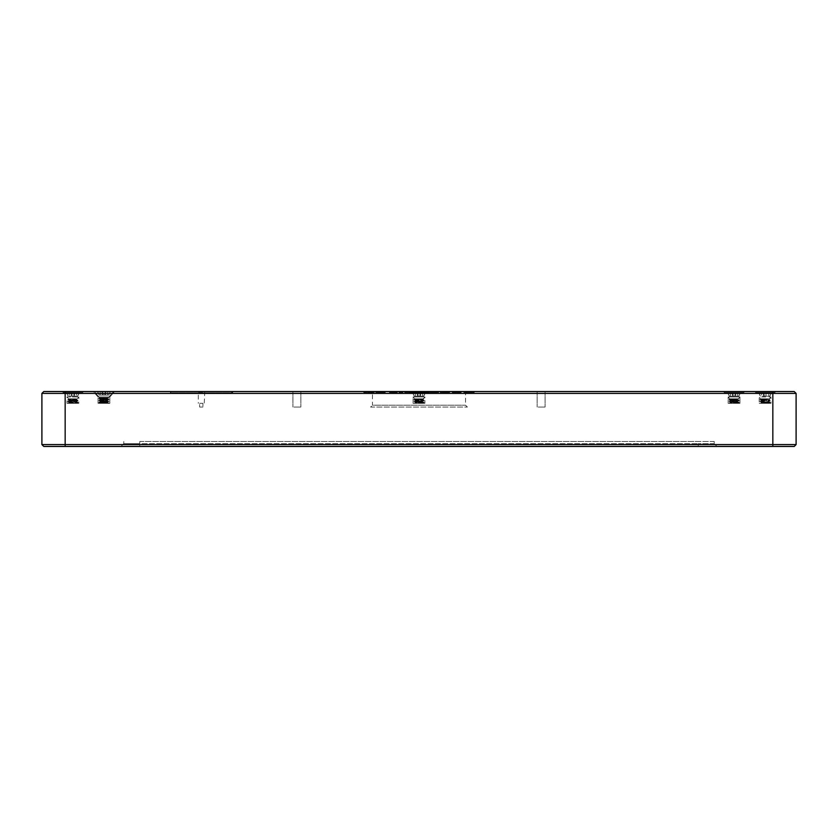 <?xml version="1.0" encoding="UTF-8"?>
<svg xmlns="http://www.w3.org/2000/svg" width="838" height="838" viewBox="0 0 838 838"><rect width="100%" height="100%" fill="white"/><g stroke="black" fill="none" stroke-linecap="round" stroke-linejoin="round"><path stroke-width="0.63" stroke-dasharray="4.19 3.14" d="M103.943 399.087L98.853 398.354L103.943 399.087C92.672 398.647 103.587 398.186 108.657 397.757L105.913 397.757C97.637 398.113 96.978 398.479 103.943 398.846L98.853 398.354L99.649 397.757L108.228 397.757L99.9 397.757L98.853 398.354L103.943 398.846L103.943 398.239L99.9 397.757L107.976 398.239C106.321 398.72 93.688 399.202 103.943 399.695L107.934 400.218L99.9 401.14L107.976 402.114L103.943 402.596C99.89 402.848 98.978 403.088 101.199 403.34L109.024 403.204L101.199 403.34C98.978 403.088 99.89 402.848 103.943 402.596L107.976 402.114L99.9 401.14L107.976 400.176L103.943 401.14C93.688 401.632 106.321 402.114 107.976 402.596L101.021 403.34L107.976 402.596C106.321 402.114 93.688 401.632 103.943 401.14L107.976 400.658L103.943 399.695L103.943 399.087L109.024 399.328L98.853 400.292L108.992 401.234L99.533 402.072L103.943 401.989C92.536 402.439 103.86 402.9 108.71 403.34C103.86 402.9 92.536 402.439 103.943 401.989L98.853 402.481L99.942 401.58L98.884 402.198L103.943 401.748C91.017 402.24 106.939 402.722 109.024 403.204L109.024 403.204C106.939 402.722 91.017 402.24 103.943 401.748L103.943 401.14L103.943 401.748L109.024 401.266L107.934 402.156L109.024 401.507L103.943 401.989L108.992 401.234L98.853 400.292L109.024 401.507L98.884 400.574L99.942 401.193L98.853 400.543L99.533 400.375L108.992 399.6L98.853 400.543L109.024 399.328L103.943 398.846L108.992 399.297L107.934 400.218L109.024 399.569L103.943 399.087C92.672 398.647 103.587 398.186 108.657 397.757L105.913 397.757C97.637 398.113 96.978 398.479 103.943 398.846L103.943 398.239L107.432 398.888L99.9 399.695L108.992 401.234L99.942 399.642L98.884 400.26L107.976 398.239C106.321 398.72 93.688 399.202 103.943 399.695L99.942 399.255L103.943 399.695M103.943 397.757L107.976 398.239L103.943 397.757M139.799 441.49L698.201 441.49L139.799 441.49L139.799 443.658L123.794 443.658L123.794 441.49L123.794 443.658L698.201 443.658L139.799 443.658L139.799 441.49M714.206 441.49L698.201 441.49L714.206 441.49L714.206 443.658L714.206 441.49M370.606 407.059L467.395 407.059L370.606 407.059L372.47 405.194L465.53 405.194L372.47 405.194L372.47 393.41L465.53 393.41L372.47 393.41L370.606 391.545L467.395 391.545L370.606 391.545M202.922 407.059L199.633 407.059L202.922 407.059L202.922 403.34L199.633 403.34L199.633 407.059M293.939 407.059L300.852 407.059L293.939 407.059M538.185 407.059L545.098 407.059L538.185 407.059M714.206 443.658L698.201 443.658L714.206 443.658L717.003 446.455L698.201 446.455L717.003 446.455L714.206 443.658M99.9 403.088L98.884 402.512L99.9 403.088M94.265 391.545L113.612 391.545L94.265 391.545L99.649 397.757L108.228 397.757L99.649 397.757L94.265 391.545L113.612 391.545L94.265 391.545M105.232 391.545L110.386 391.545L105.232 391.545L104.603 395.096L105.232 391.545L97.491 391.545L102.645 391.545L103.273 395.096L104.603 395.096L103.273 395.096L102.645 391.545L110.26 391.545L108.689 395.096L110.386 391.545L105.232 391.545L104.603 395.096L105.232 391.545L104.603 395.096L105.483 395.096L105.965 391.545L105.483 395.096L107.62 395.096L107.746 391.545L107.62 395.096L104.603 395.096L105.232 391.545L104.603 395.096L103.273 395.096L102.645 391.545L97.617 391.545L99.188 395.096L102.393 395.096L99.135 395.096L97.491 391.545L102.645 391.545L103.273 395.096L102.645 391.545L103.273 395.096L102.393 395.096L101.911 391.545L102.393 395.096L105.483 395.096L105.965 391.545L105.483 395.096L107.62 395.096L107.746 391.545L107.62 395.096L108.689 395.096L110.26 391.545L108.741 395.096L104.603 395.096L105.232 391.545M108.657 397.757L105.86 397.757L108.657 397.757M100.256 395.096L100.131 391.545L100.256 395.096L102.393 395.096L99.188 395.096L100.256 395.096L100.131 391.545L100.256 395.096M99.188 395.096L97.617 391.545L99.188 395.096M102.393 395.096L101.911 391.545L102.393 395.096M103.273 395.096L102.645 391.545L103.273 395.096M63.238 392.613L82.595 392.613L63.238 392.613L62.316 391.545L83.528 391.545L62.316 391.545M74.205 392.613L79.369 392.613L74.205 392.613L73.587 396.165L74.205 392.613L73.587 396.165L71.366 396.165L74.467 396.165L74.949 392.613L74.467 396.165L76.604 396.165L76.729 392.613L76.604 396.165L77.672 396.165L79.243 392.613L77.672 396.165L73.587 396.165L74.205 392.613M71.628 392.613L66.464 392.613L71.628 392.613L72.257 396.165L71.628 392.613M69.24 396.165L71.366 396.165L68.171 396.165L69.24 396.165L69.114 392.613L69.24 396.165M68.171 396.165L66.6 392.613L68.171 396.165M71.366 396.165L70.895 392.613L71.366 396.165M724.388 392.613L743.735 392.613L724.388 392.613L743.735 392.613L724.388 392.613L723.456 391.545L744.668 391.545L723.456 391.545L744.668 391.545L723.456 391.545L724.388 392.613M735.355 392.613L740.509 392.613L735.355 392.613L734.727 396.165L735.355 392.613L727.614 392.613L732.768 392.613L733.397 396.165L734.727 396.165L733.397 396.165L732.768 392.613L740.383 392.613L738.812 396.165L740.509 392.613L735.355 392.613L734.727 396.165L735.355 392.613L734.727 396.165L735.607 396.165L736.089 392.613L735.607 396.165L737.744 396.165L737.869 392.613L737.744 396.165L734.727 396.165L735.355 392.613L734.727 396.165L733.397 396.165L732.768 392.613L727.74 392.613L729.311 396.165L732.517 396.165L729.259 396.165L727.614 392.613L732.768 392.613L733.397 396.165L732.768 392.613L733.397 396.165L732.517 396.165L732.035 392.613L732.517 396.165L735.607 396.165L736.089 392.613L735.607 396.165L737.744 396.165L737.869 392.613L737.744 396.165L738.812 396.165L740.383 392.613L738.865 396.165L734.727 396.165L735.355 392.613M730.38 396.165L730.254 392.613L730.38 396.165L732.517 396.165L729.311 396.165L730.38 396.165L730.254 392.613L730.38 396.165M729.311 396.165L727.74 392.613L729.311 396.165M732.517 396.165L732.035 392.613L732.517 396.165M733.397 396.165L732.768 392.613L733.397 396.165M536.268 391.545L541.285 391.545L536.268 391.545M544.407 391.545L548.293 391.545L544.407 391.545M532.978 391.545L534.11 391.545L532.978 391.545M549.257 391.545L548.136 391.545L549.257 391.545M537.839 391.545L533.953 391.545L537.839 391.545M545.978 391.545L540.96 391.545L545.978 391.545M538.185 391.545L545.098 391.545L538.185 391.545M41.9 393.41L43.765 391.545L794.235 391.545L796.1 393.41L41.9 393.41L41.9 444.59L796.1 444.59L794.235 446.455L43.765 446.455M289.707 391.545L293.593 391.545L289.707 391.545M365.724 391.545L374.387 391.545L365.724 391.545L365.797 392.477L374.303 392.477L365.797 392.477L365.724 391.545M397.778 391.545L404.733 391.545L397.778 391.545L404.503 391.545L397.778 391.545L397.861 392.477L404.66 392.477L397.861 392.477L397.778 391.545M431.821 391.545L438.777 391.545L431.821 391.545L431.895 392.477L438.693 392.477L431.895 392.477L431.821 391.545M442.171 391.545L449.765 391.545L442.171 391.545L442.244 392.477L449.692 392.477L442.244 392.477L442.171 391.545M464.158 391.545L471.763 391.545L464.158 391.545L464.242 392.477L471.679 392.477L464.242 392.477L464.158 391.545M389.544 391.545L397.453 391.545L389.335 391.545L397.212 391.545L389.544 391.545L389.513 392.477L397.296 392.477L389.44 392.477L389.544 391.545M401.852 391.545L400.794 391.545L402.177 391.545L401.475 391.545L401.957 392.477M429.622 391.545L408.389 391.545L429.611 391.545L408.389 391.545L429.611 391.545L429.705 392.477L437.143 392.477L429.705 392.477L429.622 391.545L429.705 392.477L429.622 391.545L428.679 392.613L409.321 392.613L428.679 392.613L409.321 392.613L428.679 392.613L429.611 391.545M444.339 391.545L448.728 391.545L444.339 391.545L444.391 392.477L448.623 392.477L440.212 392.477L444.391 392.477L444.412 391.545L447.042 391.545L447.157 392.477L447.136 391.545M452.143 391.545L459.737 391.545L452.143 391.545L452.216 392.477L459.664 392.477L452.216 392.477L452.143 391.545M465.928 391.545L474.339 391.545L465.928 391.545L465.876 392.477L474.235 392.477L465.876 392.477M463.665 391.545L463.812 392.477L463.665 391.545M415.994 391.545L424.646 391.545L415.994 391.545L416.067 392.477L424.573 392.477L416.067 392.477L415.994 391.545M408.64 391.545L412.579 391.545L405.005 391.545L408.64 391.545L408.735 392.477L405.121 392.477L408.735 392.477M375.696 391.545L384.349 391.545L375.696 391.545L375.77 392.477L384.275 392.477L375.77 392.477L375.696 391.545M363.65 391.545L372.302 391.545L363.65 391.545L363.734 392.477L374.219 392.477L363.734 392.477L363.65 391.545M453.693 391.545L461.298 391.545L453.693 391.545L453.777 392.477L461.214 392.477L453.777 392.477L453.693 391.545M424.95 391.545L429.339 391.545L424.95 391.545L425.002 392.477L429.234 392.477L420.823 392.477L425.002 392.477L425.034 391.545L427.663 391.545L427.778 392.477L427.757 391.545M410.463 391.545L418.372 391.545L410.243 391.545L418.12 391.545L410.463 391.545L410.431 392.477L418.246 392.477L410.348 392.477L410.463 391.545M377.247 391.545L385.375 391.545L377.247 391.545L377.33 392.477L379.918 392.477L376.901 392.477L385.302 392.477L377.33 392.477L377.247 391.545L377.362 392.477M169.014 391.545L233.54 391.545L169.014 391.545L170.261 392.792L232.294 392.792L233.54 391.545M93.332 391.545L114.544 391.545L93.332 391.545L114.544 391.545L93.332 391.545L98.046 396.971L109.83 396.971L98.046 396.971L109.83 396.971L109.83 403.34L98.046 403.34L109.83 403.34L98.046 403.34L109.83 403.34L109.83 396.971L98.046 396.971L93.332 391.545M754.472 391.545L775.684 391.545L754.472 391.545L755.405 392.613L774.762 392.613L755.405 392.613M293.939 391.545L300.852 391.545L293.939 391.545M296.715 391.545L301.732 391.545L296.715 391.545M289.864 391.545L288.691 391.545L289.864 391.545M303.89 391.545L305.063 391.545L303.89 391.545M297.04 391.545L292.022 391.545L297.04 391.545M304.047 391.545L300.161 391.545L304.047 391.545M202.922 403.34L199.633 403.34M139.799 446.455L698.201 446.455L120.997 446.455L139.799 446.455L139.799 443.658L139.799 446.455M123.794 443.658L120.997 446.455L123.794 443.658M796.1 393.41L796.1 444.59M365.881 392.477L366.929 392.477L365.881 392.477L365.955 391.545L366.405 392.477L366.478 391.545L366.929 392.477L366.992 391.545L368.029 391.545L367.976 392.477L368.029 391.545L369.034 391.545L369.013 392.477L369.034 391.545L371.077 391.545L371.087 392.477L371.077 391.545L372.082 391.545L372.124 392.477L372.082 391.545L373.099 391.545L373.161 392.477L373.099 391.545L373.706 392.477L374.136 391.545L374.219 392.477L374.136 391.545L365.955 391.545L365.881 392.477M366.258 391.545L366.332 392.477L366.258 391.545M366.793 391.545L366.855 392.477L366.793 391.545M367.872 391.545L367.924 392.477L367.872 391.545M368.971 391.545L368.992 392.477L368.971 391.545M371.129 391.545L371.119 392.477L371.129 391.545M372.229 391.545L372.187 392.477L372.229 391.545M373.319 391.545L373.245 392.477L373.319 391.545M373.832 391.545L373.758 392.477L373.832 391.545M374.387 391.545L374.303 392.477L374.387 391.545M404.503 391.545L404.576 392.477L404.503 391.545M400.407 391.545L400.48 392.477L400.407 391.545M404.733 391.545L404.66 392.477L404.733 391.545M438.777 391.545L438.693 392.477L438.777 391.545M438.546 391.545L438.62 392.477L438.546 391.545M434.451 391.545L434.524 392.477L434.451 391.545M442.914 391.545L442.852 392.477L442.914 391.545L443.354 392.477L443.407 391.545L444.926 391.545L444.915 392.477L444.926 391.545L449.535 391.545L449.618 392.477L449.535 391.545L442.914 391.545M442.401 391.545L442.37 392.477M442.705 391.545L442.778 392.477L442.705 391.545M443.281 391.545L443.323 392.477L443.281 391.545M444.905 391.545L444.915 392.477L444.905 391.545M449.765 391.545L449.692 392.477L449.765 391.545M449.535 391.545L449.618 392.477L449.535 391.545M446.026 391.545L445.973 392.477M442.181 391.545L442.296 392.477M445.732 391.545L445.879 392.477M464.692 391.545L464.765 392.477M465.247 391.545L465.31 392.477M466.326 391.545L466.357 392.477M469.49 391.545L469.521 392.477L469.573 391.545M470.506 391.545L470.547 392.477M471.008 391.545L471.071 392.477M471.522 391.545L471.553 392.477M470.527 391.545L470.61 392.477L470.527 391.545M468.987 391.545L469.018 392.477L468.987 391.545M466.913 391.545L466.902 392.477L466.913 391.545M465.394 391.545L465.341 392.477M464.357 391.545L464.357 392.477M464.179 391.545L464.315 392.477M471.763 391.545L471.616 392.477M471.218 391.545L471.155 392.477M466.42 391.545L466.389 392.477M464.901 391.545L464.839 392.477M470.642 391.545L470.6 392.477M389.335 391.545L389.44 392.477L397.38 392.477L389.44 392.477L389.335 391.545M390.068 391.545L390.005 392.477L390.068 391.545M391.095 391.545L391.053 392.477L391.095 391.545M392.111 391.545L392.09 392.477L392.111 391.545M394.143 391.545L394.164 392.477L394.143 391.545M395.148 391.545L395.201 392.477L395.148 391.545M396.175 391.545L396.238 392.477L396.175 391.545M396.699 391.545L396.772 392.477L396.699 391.545M397.212 391.545L397.296 392.477L397.212 391.545M389.869 391.545L389.932 392.477L389.869 391.545M390.948 391.545L390.99 392.477L390.948 391.545M392.048 391.545L392.069 392.477L392.048 391.545M394.206 391.545L394.185 392.477L394.206 391.545M395.306 391.545L395.264 392.477L395.306 391.545M396.384 391.545L396.322 392.477L396.384 391.545M396.908 391.545L396.835 392.477L396.908 391.545M397.453 391.545L397.38 392.477L397.453 391.545M401.119 391.545L401.014 392.477M400.91 392.477L402.062 392.477L400.91 392.477L400.794 391.545M401.475 391.545L401.486 392.477L401.475 391.545M402.177 391.545L402.062 392.477M429.779 392.477L430.816 392.477L429.779 392.477L429.852 391.545L430.303 392.477L430.365 391.545L430.816 392.477L430.858 391.545L432.387 391.545L432.366 392.477L432.387 391.545L436.986 391.545L437.069 392.477L436.986 391.545L429.852 391.545L429.779 392.477L429.852 391.545L430.303 392.477L430.365 391.545L430.816 392.477L430.858 391.545L432.387 391.545L432.366 392.477L432.387 391.545L436.986 391.545L437.069 392.477L436.986 391.545L429.852 391.545L429.779 392.477M430.166 391.545L430.229 392.477L430.166 391.545M430.732 391.545L430.774 392.477L430.732 391.545M431.999 391.545L432.251 392.477M432.356 391.545L432.366 392.477L432.356 391.545M437.227 391.545L437.143 392.477L437.227 391.545M447.042 391.545L441.783 391.545L441.668 392.477M441.783 391.545L444.412 391.545M440.107 391.545L440.212 392.477M444.496 391.545L444.444 392.477M448.728 391.545L448.623 392.477M448.519 391.545L448.571 392.477M441.699 391.545L441.636 392.477M440.306 391.545L440.264 392.477M452.29 392.477L453.348 392.477L452.29 392.477L452.373 391.545L452.813 392.477L452.887 391.545L453.348 392.477L453.41 391.545L454.426 391.545L454.374 392.477L454.426 391.545L455.945 391.545L455.935 392.477L455.945 391.545L459.507 391.545L459.58 392.477L459.507 391.545L452.373 391.545L452.29 392.477M452.677 391.545L452.75 392.477L452.677 391.545M453.201 391.545L453.264 392.477L453.201 391.545M454.301 391.545L454.343 392.477L454.301 391.545M455.914 391.545L455.935 392.477L455.914 391.545M459.737 391.545L459.664 392.477L459.737 391.545M465.719 391.545L465.823 392.477M470.034 391.545L470.034 392.477M474.14 391.545L474.182 392.477M474.339 391.545L474.235 392.477M470.149 391.545L470.097 392.477M469.909 391.545L469.961 392.477M463.896 391.545L463.812 392.477L463.896 391.545M416.748 391.545L416.675 392.477L416.748 391.545L417.198 392.477L418.288 392.477L416.172 392.477L417.23 392.477L417.261 391.545L418.288 391.545L418.246 392.477L418.288 391.545L419.304 391.545L419.283 392.477L419.304 391.545L421.336 391.545L421.357 392.477L421.336 391.545L422.352 391.545L422.394 392.477L422.352 391.545L423.368 391.545L423.431 392.477L423.368 391.545L423.965 392.477L424.405 391.545L424.489 392.477L424.405 391.545L416.748 391.545M416.224 391.545L416.14 392.477L416.224 391.545L416.172 392.477L415.103 392.477L416.172 392.477L416.214 391.545M416.528 391.545L416.601 392.477L416.528 391.545M417.062 391.545L417.125 392.477L417.083 391.545M418.141 391.545L418.183 392.477L418.141 391.545M419.241 391.545L419.262 392.477L419.241 391.545M421.399 391.545L421.378 392.477L421.399 391.545M422.499 391.545L422.457 392.477L422.499 391.545M423.578 391.545L423.515 392.477L423.578 391.545M424.101 391.545L424.028 392.477L424.101 391.545M424.646 391.545L424.573 392.477L424.646 391.545M405.005 391.545L405.121 392.477L412.464 392.477L405.121 392.477L405.005 391.545M405.215 391.545L405.194 392.477L405.215 391.545M408.797 391.545L408.797 392.477L408.797 391.545M412.369 391.545L412.401 392.477L412.369 391.545M412.579 391.545L412.464 392.477L412.579 391.545M408.944 391.545L408.85 392.477M375.843 392.477L376.901 392.477L375.843 392.477L375.927 391.545L376.377 392.477L376.451 391.545L376.901 392.477L376.964 391.545L377.99 391.545L377.948 392.477L377.99 391.545L379.006 391.545L378.986 392.477L379.006 391.545L381.039 391.545L381.06 392.477L381.039 391.545L382.055 391.545L382.097 392.477L382.055 391.545L383.071 391.545L383.134 392.477L383.071 391.545L383.668 392.477L384.108 391.545L384.192 392.477L384.108 391.545L375.927 391.545L375.843 392.477M376.231 391.545L376.304 392.477L376.231 391.545M376.765 391.545L376.828 392.477L376.765 391.545M377.844 391.545L377.886 392.477L377.844 391.545M378.944 391.545L378.965 392.477L378.944 391.545M381.101 391.545L381.081 392.477L381.101 391.545M382.201 391.545L382.159 392.477L382.201 391.545M383.28 391.545L383.217 392.477L383.28 391.545M383.804 391.545L383.731 392.477L383.804 391.545M384.349 391.545L384.275 392.477L384.307 391.545M363.839 391.545L363.807 392.477M367.966 391.545L367.966 392.477M372.062 391.545L372.156 392.477M372.302 391.545L372.219 392.477L372.302 391.545M368.091 391.545L368.039 392.477M367.851 391.545L367.903 392.477M453.924 391.545L453.85 392.477L453.924 391.545M454.437 391.545L454.364 392.477M455.443 391.545L455.401 392.477M456.982 391.545L456.972 392.477L456.94 391.545M457.998 391.545L458.019 392.477L458.03 391.545M459.538 391.545L459.58 392.477L459.653 391.545M460.544 391.545L460.607 392.477M461.057 391.545L461.141 392.477L461.057 391.545M461.298 391.545L461.214 392.477L461.298 391.545M460.753 391.545L460.68 392.477M455.327 391.545L455.369 392.477M454.238 391.545L454.301 392.477M427.663 391.545L422.404 391.545L422.289 392.477M422.404 391.545L425.034 391.545M420.718 391.545L420.823 392.477M425.117 391.545L425.055 392.477M429.339 391.545L429.234 392.477M429.14 391.545L429.182 392.477M422.31 391.545L422.258 392.477M420.927 391.545L420.886 392.477M410.243 391.545L410.358 392.477L415.103 392.477L410.358 392.477L410.243 391.545M410.987 391.545L410.913 392.477L410.987 391.545M412.013 391.545L411.961 392.477L412.013 391.545M413.019 391.545L412.998 392.477L413.019 391.545M415.061 391.545L415.072 392.477L415.061 391.545M416.067 391.545L416.109 392.477L416.067 391.545M417.617 391.545L417.691 392.477L417.617 391.545M418.12 391.545L418.204 392.477L418.12 391.545M410.777 391.545L410.84 392.477L410.777 391.545M411.856 391.545L411.908 392.477L411.856 391.545M412.956 391.545L412.977 392.477L412.956 391.545M415.114 391.545L415.103 392.477L415.114 391.545M417.303 391.545L417.23 392.477L417.303 391.545M417.816 391.545L417.743 392.477L417.816 391.545M418.372 391.545L418.288 392.477L418.372 391.545M380.002 391.545L379.918 392.477L379.97 391.545M377.477 391.545L377.435 392.477M377.99 391.545L377.928 392.477L377.99 391.545M379.017 391.545L378.975 392.477L379.017 391.545M380.033 391.545L380.012 392.477L380.033 391.545M382.065 391.545L382.086 392.477L382.065 391.545M383.071 391.545L383.123 392.477L383.071 391.545M384.097 391.545L384.16 392.477L384.097 391.545M384.621 391.545L384.694 392.477L384.621 391.545M385.134 391.545L385.208 392.477L385.134 391.545M377.791 391.545L377.854 392.477L377.791 391.545M378.87 391.545L378.912 392.477L378.87 391.545M382.128 391.545L382.107 392.477L382.128 391.545M383.228 391.545L383.176 392.477L383.228 391.545M384.831 391.545L384.757 392.477L384.831 391.545M385.375 391.545L385.302 392.477L385.375 391.545M197.799 391.545L204.755 391.545L197.799 391.545L204.252 392.048L198.302 392.048L198.302 403.34M171.497 391.545L231.058 391.545L171.497 391.545L170.261 392.792L232.294 392.792L231.058 391.545M204.755 391.545L204.252 403.34M114.544 391.545L109.83 396.971L114.544 391.545M775.684 391.545L774.762 392.613M744.668 391.545L743.735 392.613L744.668 391.545M83.528 391.545L82.595 392.613M765.743 396.165L766.372 392.613L765.743 396.165L764.413 396.165L763.795 392.613L758.757 392.613L760.328 396.165L758.757 392.613L767.105 392.613L763.795 392.613L764.413 396.165L763.533 396.165L763.051 392.613L763.533 396.165L761.396 396.165L761.271 392.613L761.396 396.165L764.413 396.165L763.795 392.613L764.413 396.165L766.634 396.165L767.105 392.613L768.886 392.613L767.105 392.613L766.634 396.165L765.743 396.165L766.372 392.613L765.743 396.165M768.76 396.165L768.886 392.613L771.4 392.613L768.886 392.613L768.76 396.165L766.634 396.165L769.829 396.165L771.4 392.613L769.829 396.165L768.76 396.165M419.67 396.165L420.288 392.613L419.67 396.165L418.33 396.165L417.712 392.613L412.684 392.613L414.244 396.165L412.684 392.613L421.032 392.613L417.712 392.613L418.33 396.165L417.45 396.165L416.968 392.613L412.547 392.613L414.244 396.165L415.323 396.165L415.198 392.613L417.712 392.613L416.968 392.613L417.45 396.165L414.202 396.165L412.684 392.613L415.198 392.613L415.323 396.165L418.33 396.165L417.712 392.613L420.288 392.613L419.67 396.165L420.55 396.165L421.032 392.613L422.802 392.613L420.288 392.613L425.316 392.613L421.032 392.613L420.55 396.165L419.67 396.165L420.288 392.613L417.712 392.613L418.33 396.165L419.67 396.165L420.288 392.613L419.67 396.165L418.33 396.165L417.712 392.613L418.33 396.165L417.45 396.165L416.968 392.613L417.45 396.165L415.323 396.165L415.198 392.613L415.323 396.165L418.33 396.165L417.712 392.613L418.33 396.165L422.677 396.165L422.802 392.613L425.316 392.613L423.756 396.165L425.453 392.613L422.802 392.613L422.677 396.165L420.55 396.165L421.032 392.613L420.55 396.165L419.67 396.165L420.288 392.613L419.67 396.165M423.756 396.165L422.677 396.165L423.798 396.165L425.316 392.613L423.756 396.165L422.677 396.165L422.802 392.613L422.677 396.165L420.55 396.165L423.756 396.165M739.147 400.637L729.008 401.329L739.147 402.334L728.997 403.34L738.1 403.34L728.976 403.34L738.1 403.34L728.976 403.34L734.057 402.816L734.057 402.219L730.024 402.701L734.057 402.219C728.494 402.586 729.133 402.963 735.963 403.34C729.133 402.963 728.494 402.586 734.057 402.219L738.1 401.245L730.024 402.219L738.1 403.34L729.008 401.643L739.147 402.334L734.057 402.816L734.057 402.219L738.1 401.245L730.066 402.261L729.008 401.643L739.147 402.575L730.16 403.34L739.147 402.334L728.976 401.371L739.116 400.679L729.008 401.329L739.147 400.396L734.057 399.915L739.147 400.637M738.781 398.825C733.711 399.255 722.796 399.716 734.057 400.155L729.008 399.705L734.057 400.155C722.796 399.716 733.711 399.255 738.781 398.825L736.036 398.825C727.751 399.181 727.101 399.548 734.057 399.915L734.057 399.307L738.1 399.307C736.445 399.789 723.812 400.281 734.057 400.763L738.1 401.245L734.057 400.763L734.057 400.155L734.057 400.763L730.066 400.323L734.057 400.763C723.812 400.281 736.445 399.789 738.1 399.307L734.057 398.825L738.1 399.789L730.024 400.763L739.116 402.303L730.066 400.721L729.008 401.329L738.1 399.789L730.024 398.825L738.351 398.825L729.772 398.825L736.036 398.825C727.751 399.181 727.101 399.548 734.057 399.915L734.057 399.307L729.772 398.825L738.781 398.825M728.976 399.674L730.066 400.323L728.976 399.433L734.057 399.915L728.976 399.674M729.008 399.391L730.223 398.825L729.008 399.391M729.008 403.267L730.066 402.659L729.008 403.267M728.17 396.971L739.954 396.971L728.17 396.971L729.772 398.825L728.17 396.971L739.954 396.971L739.954 403.34L728.17 403.34L739.954 403.34L728.17 403.34L739.954 403.34L739.954 396.971L728.17 396.971L728.17 403.34L728.17 396.971M67.03 403.34L78.814 403.34L67.03 403.34L67.03 396.971L78.814 396.971L67.03 396.971L68.632 398.825L77.63 398.825C72.571 399.255 61.656 399.716 72.916 400.155L78.007 400.637L67.836 401.371L78.007 402.334L67.857 403.34L76.96 403.34L67.836 403.34M74.896 398.825C66.611 399.181 65.951 399.548 72.916 399.915L72.916 399.307L68.884 398.825L67.857 399.705L76.918 401.287L68.915 402.261L76.96 403.34M67.836 399.433L78.007 400.396L76.918 399.747L77.829 398.825L72.916 398.825L76.96 399.307C75.305 399.789 62.661 400.281 72.916 400.763L68.884 400.281L69.418 400.92L76.96 401.245M78.007 400.637L67.836 401.612L78.007 402.334M72.916 399.307L76.96 399.789L68.884 400.763M68.884 398.825L72.916 398.825M76.96 401.727L68.884 402.219M72.916 402.219C67.354 402.586 67.993 402.963 74.823 403.34M68.915 402.659L67.836 403.308M76.918 403.225L78.007 402.575L69.02 403.34M77.201 398.825L78.814 396.971L78.814 403.34M424.091 400.637L413.941 401.329L424.091 402.334L413.93 403.34L423.033 403.34L413.909 403.34L423.033 403.34L413.909 403.34L419 402.816L419 402.219L414.967 402.701L419 402.219C413.438 402.586 414.066 402.963 420.906 403.34C414.066 402.963 413.438 402.586 419 402.219L423.033 401.245L414.967 402.219L423.033 403.34L413.941 401.643L424.091 402.334L419 402.816L419 402.219L423.033 401.245L414.999 402.261L413.941 401.643L424.091 402.575L415.103 403.34L424.091 402.334L413.909 401.371L424.059 400.679L413.909 401.612L424.091 400.396L419 399.915L424.091 400.637M419 399.915L413.909 399.433L414.925 398.825L413.909 399.433L419 399.915C412.034 399.548 412.694 399.181 420.969 398.825L414.716 398.825L413.103 396.971L413.103 403.34L424.897 403.34L413.103 403.34L424.897 403.34L424.897 396.971L423.284 398.825L414.967 398.825L423.714 398.825L414.716 398.825L423.284 398.825L424.897 396.971L424.897 403.34L413.103 403.34L413.103 396.971L424.897 396.971L413.103 396.971L424.897 396.971L413.103 396.971L414.716 398.825L423.714 398.825C418.654 399.255 407.739 399.716 419 400.155L413.941 399.705L419 400.155C407.739 399.716 418.654 399.255 423.714 398.825L420.969 398.825C412.694 399.181 412.034 399.548 419 399.915L419 399.307L423.033 399.307C421.378 399.789 408.745 400.281 419 400.763L423.033 401.245L419 400.763L419 400.155M419 400.763L414.999 400.323L413.909 399.433L414.999 400.323L419 400.763C408.745 400.281 421.378 399.789 423.033 399.307L419 398.825L423.033 399.789L414.967 400.763L424.059 402.303L414.999 400.721L413.941 401.329L423.033 399.789L419 399.307M769.368 398.825L770.97 396.971L770.97 403.34L759.186 403.34L759.186 396.971L770.97 396.971L759.186 396.971L760.799 398.825L769.797 398.825C764.727 399.255 753.823 399.716 765.084 400.155L770.164 400.637L759.993 401.371L770.164 402.334L760.014 403.34L769.116 403.34L759.993 403.34L761.04 402.219L769.116 403.34M761.009 398.825L760.024 399.705L769.116 401.245L761.04 402.219L760.024 401.643L770.164 402.334M767.053 398.825C758.778 399.181 758.118 399.548 765.084 399.915L770.164 400.396L769.085 399.747L769.986 398.825L765.084 398.825L769.116 399.307C767.461 399.789 754.829 400.281 765.084 400.763L761.082 400.323L761.585 400.92L769.116 401.245M759.993 399.433L765.084 399.915M770.164 400.637L760.024 401.643M765.084 398.825L761.04 398.825L769.116 399.789L761.04 400.763M769.116 401.727L761.082 402.659M765.084 402.816L765.084 402.219C759.521 402.586 760.15 402.963 766.98 403.34M769.085 403.225L770.164 402.575L761.187 403.34M759.186 403.34L770.97 403.34M698.201 443.658L698.201 446.455L698.201 443.658M65.165 391.545L65.165 446.455M772.835 391.545L772.835 446.455M108.992 403.172L107.934 402.554L108.992 403.172M108.228 397.757L113.612 391.545L108.228 397.757M107.934 398.679L108.992 399.297L107.934 398.679M98.884 398.637L99.942 399.255L98.884 398.637M108.741 395.096L110.386 391.545L108.741 395.096M99.135 395.096L97.491 391.545L99.135 395.096M77.714 396.165L79.369 392.613M68.119 396.165L66.464 392.613M738.865 396.165L740.509 392.613L738.865 396.165M729.259 396.165L727.614 392.613L729.259 396.165M537.148 391.545L537.148 407.059L537.148 391.545M545.098 391.545L545.098 407.059L545.098 391.545M292.902 391.545L292.902 407.059L292.902 391.545M300.852 391.545L300.852 407.059L300.852 391.545M467.395 391.545L465.53 393.41L465.53 405.194L467.395 407.059M98.046 403.34L98.046 396.971L98.046 403.34M409.321 392.613L408.389 391.545L409.321 392.613M760.286 396.165L758.631 392.613M769.881 396.165L771.536 392.613M414.202 396.165L412.547 392.613L414.202 396.165M423.798 396.165L425.453 392.613L423.798 396.165M738.351 398.825L739.954 396.971L738.351 398.825M738.058 403.225L739.116 402.617L738.058 403.225M738.058 401.287L739.116 400.679L738.058 401.287M738.058 399.747L739.116 400.365L738.058 399.747M76.918 401.287L77.976 400.679M68.915 402.261L67.857 401.643M68.915 400.721L67.857 401.329M76.918 401.685L77.976 402.303M67.857 399.705L68.915 400.323M423.001 403.225L424.059 402.617L423.001 403.225M423.001 401.287L424.059 400.679L423.001 401.287M423.001 399.747L424.059 400.365L423.001 399.747M423.913 398.825L423.001 399.349L423.913 398.825M761.082 400.721L759.993 401.612M769.085 401.287L770.143 400.679M769.085 401.685L770.143 402.303M760.024 399.705L761.082 400.323"/><path stroke-width="1.26" d="M41.9 393.41L796.1 393.41L794.235 391.545L43.765 391.545L41.9 393.41L41.9 444.59L43.765 446.455L794.235 446.455L796.1 444.59L41.9 444.59L43.765 446.455M796.1 393.41L796.1 444.59M772.835 391.545L772.835 446.455M65.165 391.545L65.165 446.455"/></g></svg>
